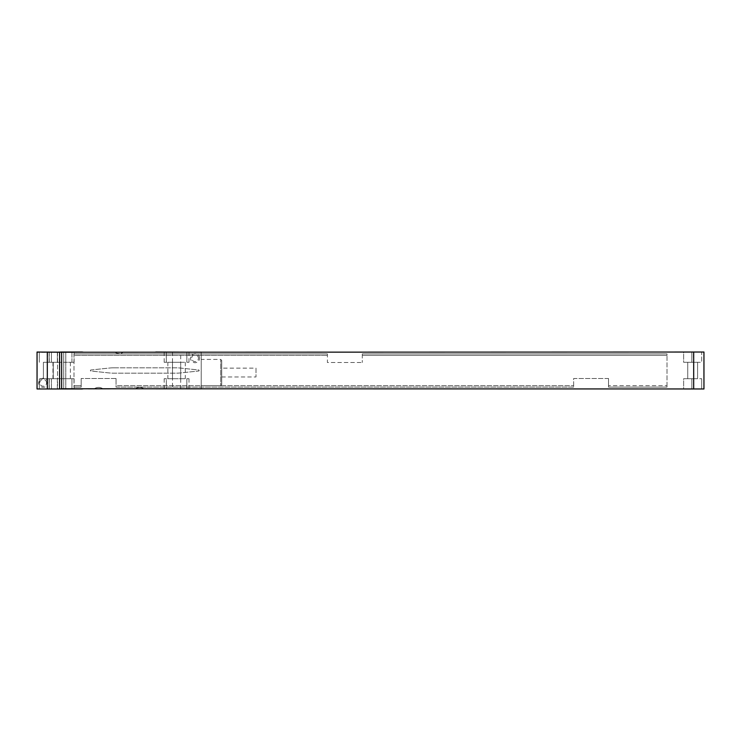 <?xml version="1.0" encoding="UTF-8"?>
<svg xmlns="http://www.w3.org/2000/svg" width="741" height="741" viewBox="0 0 741 741"><rect width="100%" height="100%" fill="white"/><g stroke="black" fill="none" stroke-linecap="round" stroke-linejoin="round"><path stroke-width="0.56" stroke-dasharray="3.71 2.78" d="M86.299 388.766L201.209 388.969L201.209 352.031L156.064 352.031A20.516 20.516 0 0 1 152.526 352.336L85.734 352.336A20.516 20.516 0 0 1 82.195 352.031L37.05 352.031L60.651 352.031L37.05 352.031L37.05 388.969L63.726 388.766L63.726 352.234L63.726 388.766L65.782 388.766L65.782 352.234L680.349 352.031L703.95 352.031L703.95 388.969L693.687 388.969L693.687 352.031M47.517 388.969L57.363 388.969L47.517 388.969L47.517 378.707L39.31 378.707L49.156 378.707L47.517 378.707L47.517 388.969M39.31 388.969L39.31 378.707L39.31 388.969M57.363 388.969L57.363 378.707L49.156 378.707L57.363 378.707L57.363 388.969M43.413 378.707L53.259 378.707L43.413 378.707L43.413 362.293L53.259 362.293L43.413 362.293L43.413 378.707M47.517 362.293L57.363 362.293L47.517 362.293L47.517 352.031L39.31 352.031L39.31 362.293L39.31 352.031L49.156 352.031L47.517 352.031L47.517 362.293M57.363 352.031L57.363 362.293L57.363 352.031L49.156 352.031L57.363 352.031M60.651 352.031L65.782 352.234L65.782 388.766L693.687 388.969M73.989 353.883L327.411 353.883L327.411 362.497L362.293 362.497L327.411 362.497L327.411 353.883L327.411 355.319L327.411 353.883L73.989 353.883L73.989 387.117L81.167 387.117L81.167 378.503L81.167 387.117L81.167 385.681L81.167 387.117L73.989 387.117L81.167 387.117L73.989 387.117L73.989 385.681L81.167 385.681L73.989 385.681L73.989 387.117L73.989 353.883L327.411 353.883L73.989 353.883L73.989 355.319L327.411 355.319L73.989 355.319L73.989 353.883M362.293 353.883L362.293 362.497L362.293 353.883L667.011 353.883L667.011 387.117L667.011 385.681L667.011 387.117L608.528 387.117L608.528 378.503L608.528 387.117L667.011 387.117L667.011 353.883L667.011 355.319L667.011 353.883L362.293 353.883L362.293 355.319L362.293 353.883L667.011 353.883L362.293 353.883M608.528 378.503L573.645 378.503L573.645 387.117L573.645 378.503L608.528 378.503M116.05 387.117L573.645 387.117L573.645 385.681L573.645 387.117L116.05 387.117L116.05 378.503L116.05 387.117L573.645 387.117L116.05 387.117L116.05 385.681L573.645 385.681L116.05 385.681L116.05 387.117M116.05 378.503L81.167 378.503L116.05 378.503M362.293 355.319L667.011 355.319L362.293 355.319M608.528 387.117L667.011 387.117L608.528 387.117L608.528 385.681L667.011 385.681L608.528 385.681L608.528 387.117M59.623 352.031L59.623 388.969M61.67 352.234L61.67 388.766M88.346 388.766L203.266 388.766L88.346 388.969M683.637 388.969L701.69 388.969L683.637 388.969L683.637 378.707L691.844 378.707L683.637 378.707L683.637 388.969M693.483 378.707L701.69 378.707L693.483 378.707L693.483 388.969L693.483 378.707M701.69 388.969L701.69 378.707L701.69 388.969M687.741 378.707L697.587 378.707L687.741 378.707L687.741 362.293L697.587 362.293L687.741 362.293L687.741 378.707M683.637 362.293L701.69 362.293L683.637 362.293L683.637 352.031L691.844 352.031L683.637 352.031L683.637 362.293M693.483 352.031L701.69 352.031L701.69 362.293L701.69 352.031L693.483 352.031L693.483 362.293L693.483 352.031M697.587 378.707L697.587 362.293L697.587 378.707M203.266 388.766L143.754 388.664A7.391 7.391 0 0 0 135.547 388.664L143.754 388.664A7.391 7.391 0 0 0 135.547 388.664L102.712 388.664A7.391 7.391 0 0 0 94.505 388.664L102.712 388.664A7.391 7.391 0 0 0 94.505 388.664L152.526 388.664A20.516 20.516 0 0 1 156.064 388.969L166.327 388.969L166.327 378.707L189.001 378.707L164.169 378.707L166.327 378.707L166.327 388.969L164.169 388.969L172.486 388.969L172.486 378.707L167.864 378.707L185.306 378.707L172.486 378.707L172.486 362.293L164.169 362.293L189.001 362.293L167.864 362.293L180.693 362.293L172.486 362.293L172.486 378.707M53.259 378.707L53.259 362.293L53.259 378.707M71.933 352.031L71.933 362.293L74.091 362.293L49.258 362.293L71.933 362.293L71.933 352.031M51.416 352.031L51.416 362.293L51.416 352.031M154.573 352.234A20.516 20.516 0 0 1 152.526 352.336L37.05 352.031L37.05 388.969L51.416 388.969L51.416 378.707L74.091 378.707L49.258 378.707L51.416 378.707L51.416 388.969L49.258 388.969L57.566 388.969L57.566 378.707L52.954 378.707L70.395 378.707L57.566 378.707L57.566 362.293L65.782 362.293L57.566 362.293L57.566 378.707M74.091 378.707L74.091 388.969L71.933 388.969L71.933 378.707L71.933 388.969L82.195 388.969A20.516 20.516 0 0 1 85.734 388.664A20.516 20.516 0 0 0 83.687 388.766M189.001 378.707L189.001 388.969L186.843 388.969L186.843 378.707L186.843 388.969L201.209 388.969L156.064 388.969A20.516 20.516 0 0 0 152.526 388.664L201.209 388.664L201.209 352.234M186.843 352.031L186.843 362.293L186.843 352.031M166.327 352.031L166.327 362.293L166.327 352.031M47.72 382.81A4.511 4.511 0 0 0 43.21 378.299A4.511 4.511 0 0 0 38.689 382.81A4.511 4.511 0 0 0 43.21 387.33A4.511 4.511 0 0 0 47.72 382.81M199.57 358.19A4.511 4.511 0 0 0 195.05 353.67A4.511 4.511 0 0 0 190.539 358.19A4.511 4.511 0 0 0 195.05 362.701A4.511 4.511 0 0 0 199.57 358.19M60.651 388.969L37.05 388.969L37.05 352.336L85.734 352.336A20.516 20.516 0 0 1 83.687 352.234M115.022 352.336A7.391 7.391 0 0 0 123.238 352.336A7.391 7.391 0 0 1 115.022 352.336M113.54 367.832A41.042 41.042 0 0 0 109.251 368.055L90.865 369.991A0.509 0.509 0 0 0 90.402 370.5A0.509 0.509 0 0 0 90.865 371.009L109.251 372.945A41.042 41.042 0 0 0 113.54 373.168L176.025 373.168A41.042 41.042 0 0 0 180.313 372.945L198.699 371.009A0.509 0.509 0 0 0 199.162 370.5A0.509 0.509 0 0 0 198.699 369.991L180.313 368.055A41.042 41.042 0 0 0 176.025 367.832L113.54 367.832A41.042 41.042 0 0 0 109.251 368.055L90.865 369.991A0.509 0.509 0 0 0 90.402 370.5A0.509 0.509 0 0 0 90.865 371.009L109.251 372.945A41.042 41.042 0 0 0 113.54 373.168L176.025 373.168A41.042 41.042 0 0 0 180.313 372.945L198.699 371.009A0.509 0.509 0 0 0 199.162 370.5A0.509 0.509 0 0 0 198.699 369.991L180.313 368.055A41.042 41.042 0 0 0 176.025 367.832L113.54 367.832M151.961 388.664L86.299 388.664L151.961 388.664M201.209 359.422L201.209 385.681L201.209 359.422L220.707 359.422L220.707 385.681L220.707 359.422L221.726 360.441L221.726 384.662L220.707 385.681L201.209 385.681M74.091 388.969L57.566 388.969M189.001 388.969L172.486 388.969M65.782 352.031L65.782 362.293L70.395 362.293L65.782 362.293L65.782 388.969M180.693 362.293L185.306 362.293L180.693 362.293L180.693 378.707L180.693 352.031M221.726 384.662L221.726 360.441M221.726 368.138L221.726 376.965L221.726 368.138L255.997 368.138L255.997 376.965L255.997 368.138M221.726 376.965L255.997 376.965M88.346 388.868L149.914 388.868L88.346 388.868M46.59 382.81A3.39 3.39 0 0 0 43.21 379.429A3.39 3.39 0 0 0 39.819 382.81A3.39 3.39 0 0 0 43.21 386.2A3.39 3.39 0 0 0 46.59 382.81A3.39 3.39 0 0 1 43.21 386.2A3.39 3.39 0 0 1 39.819 382.81A3.39 3.39 0 0 1 43.21 379.429A3.39 3.39 0 0 1 46.59 382.81M198.44 358.19A3.39 3.39 0 0 0 195.05 354.8A3.39 3.39 0 0 0 191.669 358.19A3.39 3.39 0 0 0 195.05 361.571A3.39 3.39 0 0 0 198.44 358.19A3.39 3.39 0 0 1 195.05 361.571A3.39 3.39 0 0 1 191.669 358.19A3.39 3.39 0 0 1 195.05 354.8A3.39 3.39 0 0 1 198.44 358.19M92.495 388.969L90.421 388.969L92.495 388.969M92.977 388.969L94.098 388.969L92.977 388.969M95.367 388.969L96.487 388.969L95.367 388.969M96.812 388.969L96.089 388.969L96.812 388.969M97.868 388.969L98.868 388.969L97.868 388.969M99.405 388.969L100.674 388.969L99.405 388.969M101.119 388.969L101.823 388.969L101.119 388.969M103.268 388.969L101.443 388.969L103.268 388.969M103.49 388.969L104.889 388.969L103.49 388.969M106.556 388.969L104.703 388.969L106.556 388.969M107.019 388.969L107.621 388.969L107.019 388.969M107.149 388.969L107.751 388.969L107.149 388.969M108.084 388.969L109.362 388.969L108.084 388.969M129.406 388.868L131.453 388.868L129.406 388.868M132.287 388.868L134.343 388.868L132.287 388.868M135.177 388.868L137.224 388.868L135.177 388.868M138.891 388.868L139.725 388.868L138.891 388.868M140.558 388.868L142.291 388.868L140.558 388.868M143.763 388.868L142.809 388.868L143.763 388.868M147.867 388.868L145.82 388.868L147.867 388.868M147.422 388.868L146.144 388.868L147.422 388.868M149.793 388.868L148.385 388.868L149.793 388.868M47.313 352.031L47.313 388.969M49.156 388.969L49.156 378.707L49.156 388.969M49.156 352.031L49.156 362.293L49.156 352.031M691.844 388.969L691.844 378.707L691.844 388.969M691.844 352.031L691.844 362.293L691.844 352.031M57.566 352.031L57.566 362.293M172.486 352.031L172.486 362.293M65.782 362.293L65.782 378.707M180.693 388.969L180.693 378.707M49.258 378.707L49.258 388.969M52.954 362.293L52.954 378.707M49.258 352.031L49.258 362.293M74.091 352.031L74.091 362.293M164.169 352.031L164.169 362.293M189.001 352.031L189.001 362.293M70.395 362.293L70.395 378.707M167.864 362.293L167.864 378.707M185.306 362.293L185.306 378.707M164.169 378.707L164.169 388.969"/><path stroke-width="1.11" d="M60.651 388.969L37.05 388.969L37.05 352.031L61.67 352.234L61.67 388.766L60.651 388.969L82.195 388.969A20.516 20.516 0 0 1 83.687 388.766M61.67 388.766L703.95 388.969L703.95 352.031L693.687 352.031L693.687 388.969M59.623 388.969L59.623 352.031M693.687 352.031L61.67 352.234M86.299 388.766L203.266 388.766M60.651 352.031L82.195 352.031A20.516 20.516 0 0 0 83.687 352.234M154.573 352.234A20.516 20.516 0 0 0 156.064 352.031L201.209 352.234M47.313 388.969L47.313 352.031"/></g></svg>

